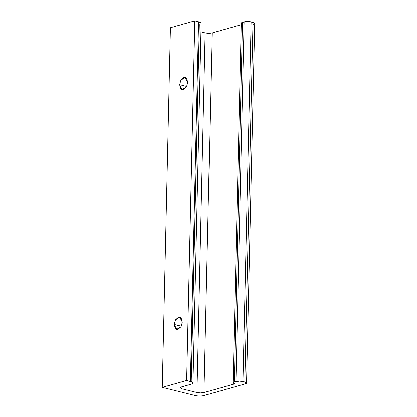 <?xml version="1.0" encoding="UTF-8"?>
<svg xmlns="http://www.w3.org/2000/svg" width="417" height="417" viewBox="0 0 417 417"><rect width="100%" height="100%" fill="white"/><g stroke="black" fill="none" stroke-linecap="round" stroke-linejoin="round"><path stroke-width="0.63" d="M186.753 86.455L179.633 84.687L180.926 80.106L185.19 77.51L187.759 82.394L186.665 78.495C185.899 77.546 184.955 77.234 183.829 77.546L180.921 80.116L179.633 84.687L180.728 88.592C181.494 89.54 182.438 89.853 183.558 89.535L186.472 86.971L187.759 82.394L186.467 86.976L182.203 89.572L179.633 84.687L186.753 86.455M181.312 326.214L174.191 324.452L175.484 319.87L179.748 317.274L182.318 322.159L181.223 318.254C180.457 317.306 179.513 316.993 178.393 317.311L175.479 319.875L174.191 324.452L175.286 328.351C176.052 329.3 176.996 329.612 178.116 329.3L181.03 326.73L182.318 322.159L181.025 326.74L176.761 329.331L174.191 324.452L181.312 326.214M203.11 395.775A4.973 1.303 1.3 0 1 196.099 395.759L162.27 387.372L170.428 27.73L194.807 20.85L198.565 21.783L190.402 381.425A7.454 1.955 1.3 0 1 192.982 382.962A7.454 1.955 1.3 0 1 191.168 384.198L181.416 386.95L191.168 384.198L192.602 383.562L192.962 382.816L192.19 382.061L186.644 380.492L194.807 20.85L186.644 380.492L162.27 387.372L196.099 395.759L199.712 396.15L203.11 395.775L245.358 383.849L203.11 395.775M246.567 383.03L254.73 23.388A4.973 1.303 -178.7 0 0 253.01 22.356L244.852 381.998A4.973 1.303 1.3 0 1 246.572 383.025A4.973 1.303 1.3 0 1 245.358 383.849L246.556 382.926L242.97 381.534L251.133 21.892L253.01 22.356L244.852 381.998L242.97 381.534L251.133 21.892A4.973 1.303 -178.7 0 0 244.122 21.877L235.959 381.519A4.973 1.303 1.3 0 1 242.97 381.534L239.363 381.143L234.338 381.977L242.496 22.336L244.122 21.877L235.959 381.519L234.338 381.977L242.496 22.336A4.973 1.303 -178.7 0 0 241.287 23.159M242.459 24.03A4.973 1.303 -178.7 0 0 243.007 24.186M208.735 33.277L205.122 32.886L200.952 31.854L205.122 32.886L196.96 392.527L200.572 392.918L203.97 392.543L234.844 383.828A4.973 1.303 1.3 0 1 233.129 382.801A4.973 1.303 1.3 0 1 234.338 381.977L233.139 382.9L234.844 383.828L203.97 392.543L212.133 32.901L241.255 24.681L212.133 32.901L203.97 392.543C201.771 393.033 199.435 393.033 196.96 392.527L205.122 32.886C207.598 33.391 209.933 33.396 212.133 32.901L212.133 32.901M196.96 392.527L181.927 388.8L181.974 386.794L181.927 388.8L180.207 387.768L181.416 386.95L180.217 387.873L181.927 388.8L196.96 392.527M191.226 381.659L199.326 24.556M192.982 382.968L201.145 23.326A7.454 1.955 -178.7 0 0 198.565 21.783L190.402 381.425L186.644 380.492L162.27 387.372L170.428 27.73L194.807 20.85L200.353 22.424L201.145 23.352M241.302 23.258L242.496 22.336L247.521 21.502L253.01 22.356L254.719 23.284L253.52 24.207M241.287 23.154L233.129 382.796M177.027 329.399L176.761 329.331M182.469 89.639L182.203 89.572"/></g></svg>
